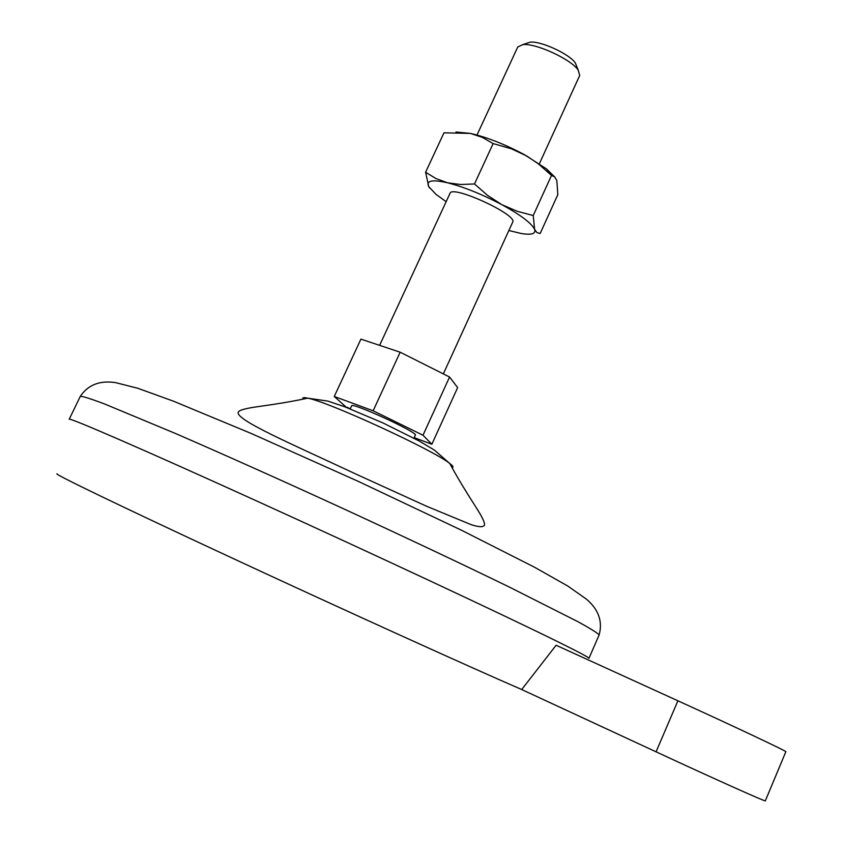 <?xml version="1.0" encoding="UTF-8"?>
<svg xmlns="http://www.w3.org/2000/svg" width="843" height="843" viewBox="0 0 843 843"><rect width="100%" height="100%" fill="white"/><g stroke="black" fill="none" stroke-linecap="round" stroke-linejoin="round"><path stroke-width="1.26" d="M656.075 751.83C714.242 778.827 766.824 802.378 765.318 800.85L785.845 751.735C787.942 751.819 736.023 727.277 677.898 700.796L656.075 751.83L521.712 689.532C468.371 666.423 340.709 608.52 230.118 557.118C119.327 505.631 51.866 472.944 57.155 473.871M521.712 689.532L556.106 645.253L677.898 700.796M345.44 406.463L334.26 396.484L360.92 339.118L400.162 352.205L449.561 377.021L457.644 387.611L431.858 444.25L414.208 437.665M350.245 408.813L346.789 407.127M334.26 396.484L373.143 410.783L422.996 435.23L449.561 377.021M422.996 435.23L431.858 444.25M373.143 410.783L400.162 352.205M413.966 438.191L415.346 435.178C418.644 432.701 351.352 401.742 351.615 405.862L350.224 408.876M443.344 373.902L512.692 222.141C518.097 214.965 451.943 184.543 450.014 193.321L379.624 345.356M539.383 163.721L579.71 75.48L578.245 70.148C571.269 59.316 535.526 42.877 522.755 44.626L517.76 46.987L477.001 135.028M576.728 66.407L575.316 62.962C569.594 54.068 540.595 40.727 530.121 42.171L526.59 43.351M599.12 634.99L588.951 658.309C589.383 657.709 578.414 651.892 556.064 640.87C502.955 614.663 373.354 554.009 258.042 501.596C142.541 449.087 68.568 417.085 69.21 419.256L80.306 396.358C82.361 396.105 90.496 398.655 104.711 404.018L175.312 433.418C222.773 454.008 281.52 480.31 343.006 508.519C404.44 536.843 462.628 564.336 509.151 586.97L577.434 621.439C590.753 628.741 597.982 633.262 599.12 634.99C602.829 621.523 598.635 609.594 586.517 599.204L567.655 585.959L534.599 567.265L461.458 530.215L359.107 481.753L251.52 433.597L173.31 401.12L137.852 388.296L115.586 382.627C99.79 380.246 88.03 384.819 80.306 396.358M493.134 143.573L511.543 148.842L526.717 155.976L538.487 163.932L551.491 175.439L554.652 176.861L556.833 180.55L557.813 194.68L540.163 233.511L536.928 232.584L534.61 229.38L533.229 215.534L517.212 211.287L501.806 204.638C482.185 194.322 464.103 187.041 447.559 182.794L435.873 178.537L425.61 172.235L443.966 132.825L470.447 133.405L482.375 137.398L493.134 143.573L474.504 183.964L460.563 184.512L447.559 182.794C432.164 179.327 425.884 180.592 428.708 186.598L435.979 194.343L446.147 201.667M508.866 230.518L521.048 233.469C531.522 235.218 536.043 233.859 534.61 229.38C531.659 223.258 520.721 215.007 501.806 204.638L487.507 195.344L474.504 183.964M429.645 188.042L428.708 186.598L425.61 172.235M551.491 175.439L533.229 215.534M555.042 177.251L546.517 168.916L524.652 154.817C505.168 144.406 487.106 137.261 470.447 133.405L455.979 132.003M452.006 467.58C453.882 467.422 453.155 466.074 449.814 463.534C433.903 450.288 328.064 401.616 307.653 398.149C303.554 397.264 302.047 397.58 303.153 399.118M530.121 42.171L522.755 44.626M575.316 62.962L578.245 70.148M546.517 168.916L550.985 174.933M449.814 463.534L434.461 450.141L419.213 441.026L382.996 422.954L344.671 406.748L327.822 401.089L307.653 398.149C284.344 403.312 258.253 406.484 257.305 406.737C253.174 407.338 238.98 409.298 238.232 412.259C235.408 420.067 294.534 445.23 355.514 473.892L426.4 506.169L470.974 524.599C478.424 527.044 482.86 527.318 484.282 525.431C486.074 522.945 478.107 510.595 476.137 507.475C476.042 507.107 461.226 484.883 449.814 463.534"/></g></svg>
